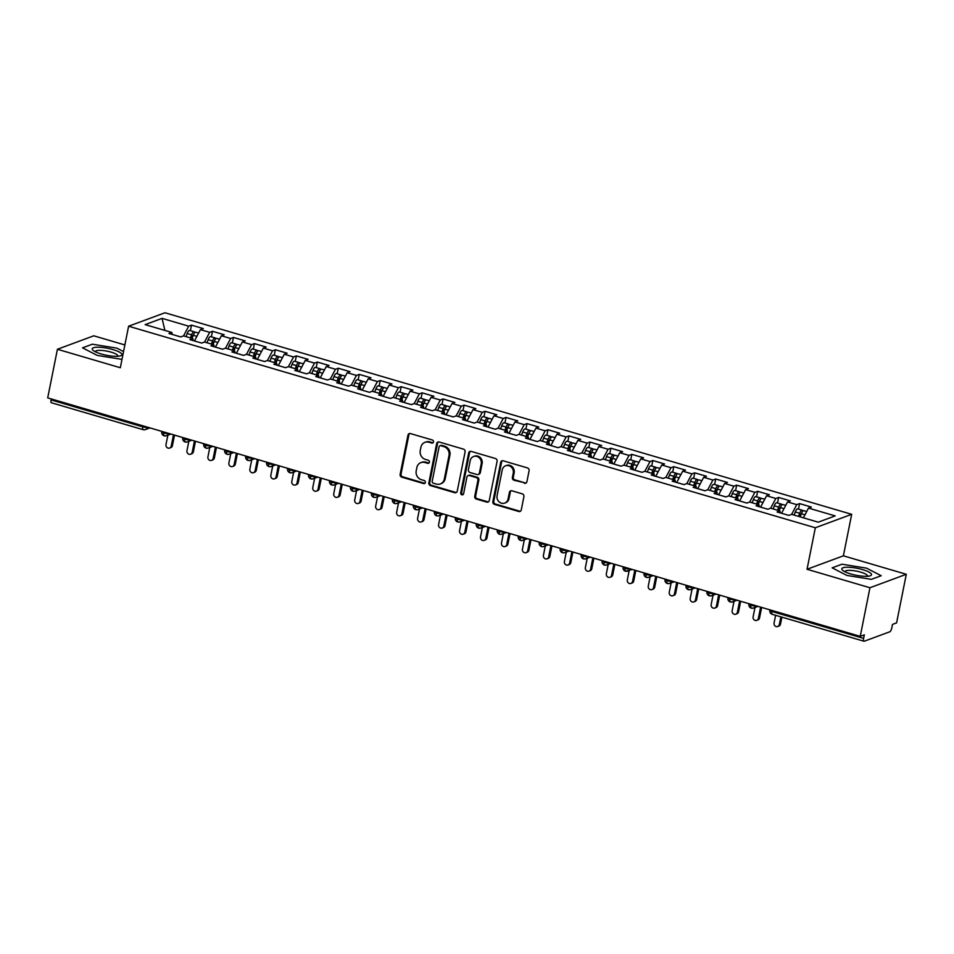 <?xml version="1.0" encoding="UTF-8"?>
<svg xmlns="http://www.w3.org/2000/svg" width="954" height="954" viewBox="0 0 954 954"><rect width="100%" height="100%" fill="white"/><g stroke="black" fill="none" stroke-linecap="round" stroke-linejoin="round"><path stroke-width="1.43" d="M433.474 441.952A1.598 1.455 -110.3 0 0 432.341 439.997L410.47 433.581A2.29 2.075 -110.3 0 0 407.978 435.155L400.131 474.376A2.29 2.075 -110.3 0 0 401.765 477.155L423.624 483.571A1.598 1.455 -110.3 0 0 425.377 482.474A1.598 1.455 -110.3 0 0 424.232 480.53L421.406 479.695A7.31 6.654 -110.3 0 1 416.218 470.787L416.862 467.52A7.31 6.654 -110.3 0 1 420.917 462.595A7.31 6.654 -110.3 0 1 424.852 462.487L427.678 463.31A1.598 1.455 -110.3 0 0 429.419 462.213A1.598 1.455 -110.3 0 0 428.286 460.257L425.46 459.434A7.31 6.654 -110.3 0 1 420.261 450.526L420.917 447.259A7.31 6.654 -110.3 0 1 424.959 442.334A7.31 6.654 -110.3 0 1 428.895 442.215L431.721 443.05A1.598 1.455 -110.3 0 0 433.474 441.952M524.402 483.284A2.29 2.075 -110.3 0 0 526.906 481.71L529.1 470.704A2.29 2.075 -110.3 0 0 527.479 467.925L503.187 460.794A2.29 2.075 -110.3 0 0 500.695 462.368L492.86 501.589A2.29 2.075 -110.3 0 0 494.482 504.368L518.773 511.499A2.29 2.075 -110.3 0 0 521.266 509.925L523.913 496.629A2.29 2.075 -110.3 0 0 522.291 493.85L511.904 490.797A2.29 2.075 -110.3 0 0 509.412 492.371L508.088 498.966A6.118 5.557 -110.3 0 1 498.978 501.744A6.118 5.557 -110.3 0 1 497.082 495.734L502.233 469.917A6.118 5.557 -110.3 0 1 511.356 467.138A6.118 5.557 -110.3 0 1 513.252 473.148L512.393 477.453A2.29 2.075 -110.3 0 0 514.015 480.232L525.32 482.951A2.29 2.075 -110.3 0 0 526.071 483.022M124.879 344.943L93.766 335.808L57.419 349.271L47.7 397.89L860.234 636.354L864.324 634.839L863.608 638.393A3.494 1.204 106.4 0 0 863.99 641.231A3.494 1.204 106.4 0 0 864.312 641.219L889.76 631.798A3.494 1.204 106.4 0 0 891.787 627.959L892.491 624.405L896.581 622.89L906.3 574.284L843.396 555.824L851.683 514.313L815.336 527.765L807.036 569.276L869.953 587.736L860.234 636.354M57.419 349.271L120.323 367.731L128.611 326.22L815.336 527.765M465.087 451.922A2.29 2.075 -110.3 0 0 463.465 449.131L439.174 442.012A2.29 2.075 -110.3 0 0 436.682 443.586L428.847 482.807A2.29 2.075 -110.3 0 0 430.469 485.586L454.76 492.717A2.29 2.075 -110.3 0 0 457.252 491.143L465.087 451.922M471.181 451.397L495.472 458.528A2.29 2.075 -110.3 0 1 497.094 461.307L489.259 500.528A2.29 2.075 -110.3 0 1 486.767 502.102L476.368 499.061A2.29 2.075 -110.3 0 1 474.746 496.271L477.93 480.363A2.29 2.075 -110.3 0 0 476.296 477.584L469.404 475.557A2.29 2.075 -110.3 0 0 466.911 477.131L463.608 493.695A1.598 1.455 -110.3 0 1 461.223 494.422A1.598 1.455 -110.3 0 1 460.722 492.848L468.688 452.971A2.29 2.075 -110.3 0 1 471.181 451.397M851.683 514.313L164.97 312.769L128.611 326.22M756.558 496.819L757.655 491.298L769.401 494.744L766.587 495.782L775.805 498.489L770.665 508.208L779.871 510.903L777.057 511.952L788.803 515.398L791.617 514.349L818.246 522.172L835.155 515.911L808.515 508.088L803.387 517.807M770.653 508.196L767.827 509.245L756.093 505.799L758.907 504.749L749.677 502.042L746.863 503.08L735.117 499.634L737.931 498.596L728.713 495.889L725.899 496.927L714.152 493.48L716.967 492.443L707.737 489.736L704.923 490.773L693.176 487.327L696.003 486.29L686.773 483.583L683.958 484.62L672.212 481.174L675.027 480.136L665.809 477.429L662.982 478.467L651.248 475.02L654.062 473.983L644.832 471.276L642.018 472.313L630.272 468.867L633.098 467.83L623.868 465.123L621.054 466.16L609.308 462.714L612.122 461.676L602.904 458.969L600.078 460.007L588.344 456.561L591.158 455.523L581.928 452.816L579.114 453.854L567.368 450.407L570.182 449.37L560.964 446.651L558.15 447.7L546.403 444.254L549.218 443.205L539.988 440.498L537.174 441.547L525.427 438.101L528.254 437.051L519.024 434.344L516.209 435.394L504.463 431.947L507.278 430.898L498.06 428.191L495.233 429.24L483.499 425.794L486.313 424.745L477.083 422.038L474.269 423.087L462.523 419.641L465.349 418.591L456.119 415.884L453.305 416.934L441.559 413.487L444.373 412.438L435.155 409.731L432.329 410.78L420.595 407.334L423.409 406.285L414.179 403.578L411.365 404.627L399.619 401.181L402.433 400.131L393.215 397.424L390.401 398.462L378.655 395.016L381.469 393.978L372.239 391.271L369.425 392.309L357.678 388.862L360.505 387.825L351.275 385.118L348.46 386.155L336.714 382.709L339.529 381.672L330.311 378.965L327.484 380.002L315.75 376.556L318.564 375.518L309.334 372.811L306.52 373.849L294.774 370.402L297.6 369.365L288.37 366.658L285.556 367.695L273.81 364.249L276.624 363.212L267.406 360.505L264.58 361.542L252.846 358.096L255.66 357.058L246.43 354.351L243.616 355.389L231.87 351.943L234.684 350.905L225.466 348.186L222.652 349.236L210.906 345.789L213.72 344.74L204.49 342.033L201.676 343.082L189.929 339.636L192.756 338.587L183.526 335.88L180.711 336.929L168.965 333.483L171.78 332.433L145.151 324.622L162.061 318.362L188.689 326.185L183.55 335.891M190.406 330.656L191.504 325.135L188.689 326.185M191.504 325.135L203.25 328.581L200.435 329.631L209.653 332.338L204.514 342.045M211.371 336.81L212.468 331.288L209.653 332.338M212.468 331.288L224.214 334.735L221.4 335.784L230.629 338.491L225.49 348.198M232.335 342.963L233.444 337.442L230.629 338.491M233.444 337.442L245.19 340.888L242.364 341.937L251.594 344.644L246.454 354.351M253.311 349.116L254.408 343.595L251.594 344.644M254.408 343.595L266.154 347.041L263.34 348.091L272.558 350.798L267.43 360.505M274.275 355.27L275.384 349.748L272.558 350.798M275.384 349.748L287.118 353.195L284.304 354.244L293.534 356.951L288.394 366.658M295.239 361.423L296.348 355.902L293.534 356.951M296.348 355.902L308.094 359.348L305.268 360.397L314.498 363.104L309.358 372.811M316.215 367.588L317.312 362.055L314.498 363.104M317.312 362.055L329.058 365.501L326.244 366.551L335.462 369.258L330.334 378.965M337.179 373.741L338.288 368.22L335.462 369.258M338.288 368.22L350.023 371.666L347.208 372.704L356.438 375.411L351.299 385.118M358.155 379.895L359.253 374.373L356.438 375.411M359.253 374.373L370.999 377.82L368.184 378.857L377.402 381.564L372.263 391.271M379.12 386.048L380.217 380.527L377.402 381.564M380.217 380.527L391.963 383.973L389.149 385.011L398.378 387.718L393.239 397.436M400.084 392.201L401.193 386.68L398.378 387.718M401.193 386.68L412.939 390.126L410.113 391.164L419.343 393.871L414.203 403.59M421.06 398.355L422.157 392.833L419.343 393.871M422.157 392.833L433.903 396.28L431.089 397.317L440.307 400.024L435.167 409.743M442.024 404.508L443.133 398.987L440.307 400.024M443.133 398.987L454.867 402.433L452.053 403.47L461.283 406.177L456.143 415.896M462.988 410.661L464.097 405.14L461.283 406.177M464.097 405.14L475.843 408.586L473.017 409.624L482.247 412.331L477.107 422.05M483.964 416.815L485.061 411.293L482.247 412.331M485.061 411.293L496.807 414.74L493.993 415.777L503.211 418.484L498.083 428.203M504.928 422.968L506.037 417.447L503.211 418.484M506.037 417.447L517.772 420.893L514.957 421.93L524.187 424.649L519.048 434.356M525.904 429.121L527.002 423.6L524.187 424.649M527.002 423.6L538.748 427.046L535.933 428.096L545.151 430.803L540.012 440.509M546.869 435.274L547.966 429.753L545.151 430.803M547.966 429.753L559.712 433.199L556.897 434.249L566.127 436.956L560.988 446.663M567.833 441.428L568.942 435.906L566.127 436.956M568.942 435.906L580.688 439.353L577.862 440.402L587.092 443.109L581.952 452.816M588.809 447.581L589.906 442.06L587.092 443.109M589.906 442.06L601.652 445.506L598.838 446.555L608.056 449.262L602.916 458.969M609.773 453.734L610.882 448.213L608.056 449.262M610.882 448.213L622.616 451.659L619.802 452.709L629.032 455.416L623.892 465.123M630.737 459.888L631.846 454.366L629.032 455.416M631.846 454.366L643.592 457.813L640.766 458.862L649.996 461.569L644.856 471.276M651.713 466.041L652.81 460.52L649.996 461.569M652.81 460.52L664.556 463.966L661.742 465.015L670.96 467.722L665.832 477.429M672.677 472.206L673.786 466.673L670.96 467.722M673.786 466.673L685.521 470.119L682.706 471.169L691.936 473.876L686.797 483.583M693.653 478.359L694.75 472.838L691.936 473.876M694.75 472.838L706.497 476.284L703.682 477.322L712.9 480.029L707.761 489.736M714.618 484.513L715.715 478.991L712.9 480.029M715.715 478.991L727.461 482.438L724.646 483.475L733.876 486.182L728.737 495.901M735.582 490.666L736.691 485.145L733.876 486.182M736.691 485.145L748.437 488.591L745.611 489.629L754.841 492.336L749.701 502.054M757.655 491.298L754.841 492.336M777.522 502.973L778.631 497.451L775.805 498.489M778.631 497.451L790.365 500.898L787.551 501.935L796.781 504.642L791.641 514.361M798.486 509.126L799.595 503.605L796.781 504.642M799.595 503.605L811.341 507.051L808.515 508.088M779.871 510.903L780.372 512.918M758.907 504.749L759.408 506.765M787.551 501.935L781.553 513.264M737.931 498.596L738.432 500.611M766.587 495.782L760.588 507.111M716.967 492.443L717.468 494.458M745.611 489.629L739.624 500.957M696.003 486.29L696.492 488.305M724.646 483.475L718.648 494.804M675.027 480.136L675.527 482.152M703.682 477.322L697.684 488.651M654.062 473.983L654.563 475.998M682.706 471.169L676.708 482.497M633.098 467.83L633.587 469.845M661.742 465.015L655.744 476.344M612.122 461.676L612.623 463.692M640.766 458.862L634.78 470.191M591.158 455.523L591.659 457.538M619.802 452.709L613.804 464.038M570.182 449.37L570.683 451.385M598.838 446.555L592.839 457.884M549.218 443.205L549.719 445.232M577.862 440.402L571.875 451.731M528.254 437.051L528.743 439.067M556.897 434.249L550.899 445.578M507.278 430.898L507.778 432.913M535.933 428.096L529.935 439.424M486.313 424.745L486.814 426.76M514.957 421.93L508.959 433.271M465.349 418.591L465.838 420.607M493.993 415.777L487.995 427.118M444.373 412.438L444.874 414.453M473.017 409.624L467.031 420.952M423.409 406.285L423.91 408.3M452.053 403.47L446.055 414.799M402.433 400.131L402.934 402.147M431.089 397.317L425.09 408.646M381.469 393.978L381.97 395.993M410.113 391.164L404.126 402.493M360.505 387.825L360.994 389.84M389.149 385.011L383.15 396.339M339.529 381.672L340.029 383.687M368.184 378.857L362.186 390.186M318.564 375.518L319.065 377.534M347.208 372.704L341.222 384.033M297.6 369.365L298.089 371.38M326.244 366.551L320.246 377.879M276.624 363.212L277.125 365.227M305.268 360.397L299.282 371.726M255.66 357.058L256.161 359.074M284.304 354.244L278.306 365.573M234.684 350.905L235.185 352.92M263.34 348.091L257.341 359.419M213.72 344.74L214.221 346.767M242.364 341.937L236.377 353.266M192.756 338.587L193.245 340.602M221.4 335.784L215.401 347.113M51.277 398.939L51.075 399.917L142.766 426.832L142.957 425.842M51.778 402.743A3.494 1.204 -73.6 0 1 51.456 402.767A3.494 1.204 -73.6 0 1 51.075 399.917M171.78 332.433L172.28 334.449M200.435 329.631L194.437 340.96M869.953 587.736L906.3 574.284M123.543 351.585L116.853 348.138L92.347 344.203L82.533 347.84L97.236 355.401L121.742 359.348L97.236 355.401L82.533 347.84L92.347 344.203L116.853 348.138L123.543 351.585M843.396 555.824L807.036 569.276M841.977 564.208L832.162 567.845L846.854 575.417L871.372 579.352L881.186 575.715L866.482 568.143L841.977 564.208L866.482 568.143L881.186 575.715L871.372 579.352L846.854 575.417L832.162 567.845L841.977 564.208M164.887 330.418L162.061 318.362M164.04 432.031L163.838 433.021A3.494 1.204 106.4 0 0 164.219 435.859A3.494 1.204 106.4 0 0 164.231 435.871A3.494 3.494 0 0 1 161.775 431.828A3.494 0.811 11.3 0 0 163.838 433.021A3.494 0.811 11.3 0 0 168.238 433.402L168.453 433.331M185.004 438.184L184.802 439.174A3.494 1.204 106.4 0 0 185.183 442.012A3.494 1.204 106.4 0 0 185.207 442.024A3.494 3.494 0 0 1 182.751 437.981A3.494 0.811 11.3 0 0 184.802 439.174A3.494 0.811 11.3 0 0 189.214 439.555L189.429 439.484M205.969 444.337L205.778 445.327A3.494 1.204 106.4 0 0 206.159 448.165A3.494 1.204 106.4 0 0 206.171 448.177L208.246 448.07A3.494 3.172 -110.3 0 0 210.178 445.709L210.393 445.637M226.945 450.491L226.742 451.481A3.494 1.204 106.4 0 0 227.124 454.319A3.494 1.204 106.4 0 0 227.135 454.331A3.494 3.494 0 0 1 224.679 450.288A3.494 0.811 11.3 0 0 226.742 451.481A3.494 0.811 11.3 0 0 231.142 451.862L231.357 451.791M247.909 456.644L247.718 457.634A3.494 1.204 106.4 0 0 248.088 460.472A3.494 1.204 106.4 0 0 248.112 460.484A3.494 3.494 0 0 1 245.655 456.441A3.494 0.811 11.3 0 0 247.718 457.634A3.494 0.811 11.3 0 0 252.118 458.015L252.333 457.944M268.885 462.797L268.682 463.787A3.494 1.204 106.4 0 0 269.064 466.637A3.494 1.204 106.4 0 0 269.076 466.637A3.494 3.494 0 0 1 266.619 462.595A3.494 0.811 11.3 0 0 268.682 463.787A3.494 0.811 11.3 0 0 273.082 464.169L273.297 464.097M289.849 468.951L289.646 469.94A3.494 1.204 106.4 0 0 290.028 472.79A3.494 1.204 106.4 0 0 290.04 472.79A3.494 3.494 0 0 1 287.583 468.748A3.494 0.811 11.3 0 0 289.646 469.94A3.494 0.811 11.3 0 0 294.059 470.322L294.273 470.25M310.813 475.104L310.622 476.094A3.494 1.204 106.4 0 0 311.004 478.944A3.494 1.204 106.4 0 0 311.016 478.944A3.494 3.494 0 0 1 308.559 474.901A3.494 0.811 11.3 0 0 310.622 476.094A3.494 0.811 11.3 0 0 315.023 476.487L315.237 476.404M331.789 481.257L331.587 482.247A3.494 1.204 106.4 0 0 331.968 485.097A3.494 1.204 106.4 0 0 331.98 485.097A3.494 3.494 0 0 1 329.524 481.054A3.494 0.811 11.3 0 0 331.587 482.247A3.494 0.811 11.3 0 0 335.987 482.641L336.202 482.557M352.753 487.411L352.551 488.4A3.494 1.204 106.4 0 0 352.932 491.25A3.494 1.204 106.4 0 0 352.956 491.25L355.031 491.143A3.494 3.172 -110.3 0 0 356.963 488.794L357.178 488.71M373.718 493.564L373.527 494.554A3.494 1.204 106.4 0 0 373.908 497.404A3.494 1.204 106.4 0 0 373.92 497.404A3.494 3.494 0 0 1 371.464 493.361A3.494 0.811 11.3 0 0 373.527 494.554A3.494 0.811 11.3 0 0 377.927 494.947L378.142 494.864M394.694 499.717L394.491 500.707A3.494 1.204 106.4 0 0 394.873 503.557A3.494 1.204 106.4 0 0 394.884 503.557A3.494 3.494 0 0 1 392.428 499.526A3.494 0.811 11.3 0 0 394.491 500.707A3.494 0.811 11.3 0 0 398.891 501.1L399.106 501.017M415.658 505.87L415.467 506.86A3.494 1.204 106.4 0 0 415.837 509.71A3.494 1.204 106.4 0 0 415.861 509.71L417.935 509.603A3.494 3.172 -110.3 0 0 419.867 507.254L420.082 507.17M436.634 512.036L436.431 513.013A3.494 1.204 106.4 0 0 436.813 515.864A3.494 1.204 106.4 0 0 436.825 515.864A3.494 3.494 0 0 1 434.368 511.833A3.494 0.811 11.3 0 0 436.431 513.013A3.494 0.811 11.3 0 0 440.831 513.407L441.046 513.324M457.598 518.189L457.395 519.167A3.494 1.204 106.4 0 0 457.777 522.017A3.494 1.204 106.4 0 0 457.789 522.017A3.494 3.494 0 0 1 455.332 517.986A3.494 0.811 11.3 0 0 457.395 519.167A3.494 0.811 11.3 0 0 461.808 519.56L462.022 519.477M478.562 524.342L478.371 525.32A3.494 1.204 106.4 0 0 478.753 528.17A3.494 1.204 106.4 0 0 478.765 528.17L480.84 528.063A3.494 3.172 -110.3 0 0 482.772 525.714L482.986 525.63M499.538 530.496L499.336 531.485A3.494 1.204 106.4 0 0 499.717 534.323A3.494 1.204 106.4 0 0 499.729 534.335L501.804 534.216A3.494 3.172 -110.3 0 0 503.736 531.867L503.95 531.795M520.502 536.649L520.3 537.639A3.494 1.204 106.4 0 0 520.681 540.477A3.494 1.204 106.4 0 0 520.693 540.489A3.494 3.494 0 0 1 518.249 536.446A3.494 0.811 11.3 0 0 520.3 537.639A3.494 0.811 11.3 0 0 524.712 538.02L524.927 537.949M541.467 542.802L541.276 543.792A3.494 1.204 106.4 0 0 541.657 546.63A3.494 1.204 106.4 0 0 541.669 546.642L543.744 546.535A3.494 3.172 -110.3 0 0 545.676 544.174L545.891 544.102M562.443 548.955L562.24 549.945A3.494 1.204 106.4 0 0 562.621 552.783A3.494 1.204 106.4 0 0 562.633 552.795A3.494 3.494 0 0 1 560.177 548.753A3.494 0.811 11.3 0 0 562.24 549.945A3.494 0.811 11.3 0 0 566.64 550.327L566.855 550.255M583.407 555.109L583.216 556.099A3.494 1.204 106.4 0 0 583.586 558.937A3.494 1.204 106.4 0 0 583.609 558.949A3.494 3.494 0 0 1 581.153 554.906A3.494 0.811 11.3 0 0 583.216 556.099A3.494 0.811 11.3 0 0 587.616 556.48L587.831 556.409M604.371 561.262L604.18 562.252A3.494 1.204 106.4 0 0 604.562 565.102A3.494 1.204 106.4 0 0 604.574 565.102L606.649 564.995A3.494 3.172 -110.3 0 0 608.58 562.645L608.795 562.562M625.347 567.415L625.144 568.405A3.494 1.204 106.4 0 0 625.526 571.255A3.494 1.204 106.4 0 0 625.538 571.255A3.494 3.494 0 0 1 623.081 567.213A3.494 0.811 11.3 0 0 625.144 568.405A3.494 0.811 11.3 0 0 629.557 568.787L629.771 568.715M646.311 573.569L646.12 574.558A3.494 1.204 106.4 0 0 646.502 577.408A3.494 1.204 106.4 0 0 646.514 577.408A3.494 3.494 0 0 1 644.057 573.366A3.494 0.811 11.3 0 0 646.12 574.558A3.494 0.811 11.3 0 0 650.521 574.952L650.735 574.868M667.287 579.722L667.084 580.712A3.494 1.204 106.4 0 0 667.466 583.562A3.494 1.204 106.4 0 0 667.478 583.562L669.553 583.454A3.494 3.172 -110.3 0 0 671.485 581.105L671.699 581.022M688.251 585.875L688.049 586.865A3.494 1.204 106.4 0 0 688.43 589.715A3.494 1.204 106.4 0 0 688.442 589.715A3.494 3.494 0 0 1 685.998 585.673A3.494 0.811 11.3 0 0 688.049 586.865A3.494 0.811 11.3 0 0 692.461 587.259L692.676 587.175M709.216 592.029L709.025 593.018A3.494 1.204 106.4 0 0 709.406 595.868A3.494 1.204 106.4 0 0 709.418 595.868A3.494 3.494 0 0 1 706.962 591.826A3.494 0.811 11.3 0 0 709.025 593.018A3.494 0.811 11.3 0 0 713.425 593.412L713.64 593.328M730.192 598.182L729.989 599.172A3.494 1.204 106.4 0 0 730.37 602.022A3.494 1.204 106.4 0 0 730.382 602.022L732.457 601.914A3.494 3.172 -110.3 0 0 734.389 599.565L734.604 599.482M751.156 604.335L750.965 605.325A3.494 1.204 106.4 0 0 751.335 608.175A3.494 1.204 106.4 0 0 751.358 608.175A3.494 3.494 0 0 1 748.902 604.144A3.494 0.811 11.3 0 0 750.965 605.325A3.494 0.811 11.3 0 0 755.365 605.718L755.58 605.635M433.009 442.775A1.598 1.455 -110.3 0 1 432.639 442.716L429.801 441.881A7.31 6.654 -110.3 0 0 425.878 442L424.959 442.334M420.917 462.595L421.823 462.261A7.31 6.654 -110.3 0 1 425.758 462.141L428.584 462.976A1.598 1.455 -110.3 0 0 428.954 463.036M409.719 433.51A2.29 2.075 -110.3 0 0 408.884 434.821L401.05 474.043A2.29 2.075 -110.3 0 0 402.671 476.821L424.542 483.237A1.598 1.455 -110.3 0 0 424.912 483.296M438.423 441.929A2.29 2.075 -110.3 0 0 437.6 443.24L429.753 482.462A2.29 2.075 -110.3 0 0 431.375 485.252L455.666 492.371A2.29 2.075 -110.3 0 0 456.417 492.455M440.831 445.721A1.598 1.455 -110.3 0 0 439.09 446.83L432.21 481.245A1.598 1.455 -110.3 0 0 433.343 483.201L436.324 484.072A7.31 6.654 -110.3 0 0 440.259 483.964A7.31 6.654 -110.3 0 0 444.314 479.039L449.012 455.499A7.31 6.654 -110.3 0 0 443.813 446.603L440.831 445.721L441.738 445.387A1.598 1.455 -110.3 0 0 440.879 445.411L439.973 445.745M440.259 483.964L441.165 483.618A7.31 6.654 -110.3 0 0 445.22 478.693L444.314 479.039M441.738 445.387L444.731 446.257A7.31 6.654 -110.3 0 1 449.918 455.165L445.22 478.693M468.175 475.593L469.082 475.259A2.29 2.075 -110.3 0 1 470.31 475.223L477.215 477.25A2.29 2.075 -110.3 0 1 478.836 480.029L475.652 495.937A2.29 2.075 -110.3 0 0 477.274 498.715L487.673 501.768A2.29 2.075 -110.3 0 0 488.424 501.84M470.429 451.325A2.29 2.075 -110.3 0 0 469.595 452.637L461.629 492.514A1.598 1.455 -110.3 0 0 463.143 494.518M481.221 463.859A6.118 5.557 -110.3 0 0 473.589 456.513A6.118 5.557 -110.3 0 0 470.215 460.627L468.39 469.726A2.29 2.075 -110.3 0 0 470.012 472.504L476.917 474.532A2.29 2.075 -110.3 0 0 479.409 472.957L481.221 463.859L482.128 463.525A6.118 5.557 -110.3 0 0 474.508 456.179L473.589 456.513M478.145 474.496L479.051 474.162A2.29 2.075 -110.3 0 0 480.315 472.624L479.409 472.957M482.128 463.525L480.315 472.624M505.62 465.802L506.526 465.457A6.118 5.557 -110.3 0 1 514.158 472.814L513.3 477.107A2.29 2.075 -110.3 0 0 514.921 479.898L525.32 482.951M504.702 503.08L505.62 502.746A6.118 5.557 -110.3 0 0 508.995 498.632L508.088 498.966M511.153 490.726A2.29 2.075 -110.3 0 0 510.318 492.037L508.995 498.632M502.436 460.722A2.29 2.075 -110.3 0 0 501.601 462.034L493.767 501.255A2.29 2.075 -110.3 0 0 495.388 504.034L519.68 511.165A2.29 2.075 -110.3 0 0 520.431 511.237M191.444 338.205L193.447 334.854M190.418 337.907L191.587 334.806A4.651 1.61 -73.6 0 1 193.698 331.777A4.651 1.61 -73.6 0 1 194.115 331.753L189.715 330.454A4.651 1.61 106.4 0 0 189.286 330.489A4.651 1.61 106.4 0 0 187.187 333.506L186.006 336.607M194.115 331.753A4.651 1.61 -73.6 0 1 194.747 332.719M192.088 338.396L193.268 335.295A4.651 1.61 -73.6 0 1 195.367 332.266A4.651 1.61 -73.6 0 1 195.797 332.242L198.611 333.065M171.231 446.09L172.412 445.661A2.91 2.647 69.7 0 1 170.802 447.617L169.621 448.058A2.91 2.647 -110.3 0 0 171.231 446.09L173.485 434.797M167.868 435.179L165.996 444.552A2.91 2.647 -110.3 0 0 169.621 448.058M172.412 445.661L174.522 435.107M212.408 344.358L214.411 341.007M211.383 344.06L212.563 340.96A4.651 1.61 -73.6 0 1 214.662 337.931A4.651 1.61 -73.6 0 1 215.091 337.907L210.679 336.607A4.651 1.61 106.4 0 0 210.262 336.643A4.651 1.61 106.4 0 0 208.151 339.66L206.982 342.772M215.091 337.907A4.651 1.61 -73.6 0 1 215.711 338.873M213.064 344.549L214.233 341.449A4.651 1.61 -73.6 0 1 216.343 338.42A4.651 1.61 -73.6 0 1 216.761 338.396L219.575 339.219M192.207 452.244L193.388 451.814A2.91 2.647 69.7 0 1 191.778 453.77L190.597 454.211A2.91 2.647 -110.3 0 0 192.207 452.244L194.461 440.951M188.832 441.332L186.96 450.705A2.91 2.647 -110.3 0 0 190.597 454.211M193.388 451.814L195.487 441.261M233.372 350.512L235.388 347.161M232.347 350.213L233.527 347.113A4.651 1.61 -73.6 0 1 235.626 344.084A4.651 1.61 -73.6 0 1 236.055 344.06L231.655 342.76A4.651 1.61 106.4 0 0 231.226 342.796A4.651 1.61 106.4 0 0 229.127 345.813L227.946 348.925M236.055 344.06A4.651 1.61 -73.6 0 1 236.687 345.026M234.028 350.702L235.209 347.602A4.651 1.61 -73.6 0 1 237.307 344.573A4.651 1.61 -73.6 0 1 237.737 344.549L240.551 345.372M213.171 458.397L214.352 457.968A2.91 2.647 69.7 0 1 212.742 459.923L211.561 460.365A2.91 2.647 -110.3 0 0 213.171 458.397L215.425 447.116M209.797 447.486L207.924 456.859A2.91 2.647 -110.3 0 0 211.561 460.365M214.352 457.968L216.463 447.414M254.348 356.665L256.352 353.314M253.323 356.367L254.491 353.266A4.651 1.61 -73.6 0 1 256.602 350.237A4.651 1.61 -73.6 0 1 257.02 350.213L252.619 348.914A4.651 1.61 106.4 0 0 252.202 348.949A4.651 1.61 106.4 0 0 250.091 351.966L248.911 355.079M257.02 350.213A4.651 1.61 -73.6 0 1 257.652 351.179M254.992 356.856L256.173 353.755A4.651 1.61 -73.6 0 1 258.272 350.726A4.651 1.61 -73.6 0 1 258.701 350.702L261.515 351.525M234.135 464.55L235.316 464.121A2.91 2.647 69.7 0 1 233.706 466.077L232.526 466.518A2.91 2.647 -110.3 0 0 234.135 464.55L236.401 453.269M230.773 453.639L228.9 463.012A2.91 2.647 -110.3 0 0 232.526 466.518M235.316 464.121L237.427 453.567M275.312 362.818L277.316 359.467M274.287 362.52L275.467 359.419A4.651 1.61 -73.6 0 1 277.566 356.391A4.651 1.61 -73.6 0 1 277.996 356.367L273.583 355.067A4.651 1.61 106.4 0 0 273.166 355.103A4.651 1.61 106.4 0 0 271.067 358.12L269.887 361.232M277.996 356.367A4.651 1.61 -73.6 0 1 278.616 357.333M275.968 363.009L277.137 359.908A4.651 1.61 -73.6 0 1 279.248 356.879A4.651 1.61 -73.6 0 1 279.665 356.856L282.479 357.678M255.112 470.704L256.292 470.274A2.91 2.647 69.7 0 1 254.682 472.23L253.502 472.671A2.91 2.647 -110.3 0 0 255.112 470.704L257.365 459.423M251.737 459.792L249.865 469.165A2.91 2.647 -110.3 0 0 253.502 472.671M256.292 470.274L258.403 459.721M112.954 349.581A15.133 3.53 11.3 0 0 96.676 347.244A15.133 3.53 11.3 0 0 93.265 350.512A15.133 3.53 11.3 0 0 101.136 353.958A15.133 3.53 11.3 0 0 120.252 355.914A15.133 3.53 11.3 0 0 112.954 349.581M117.771 356.283A11.46 2.671 11.3 0 0 117.879 356.045A11.46 2.671 11.3 0 0 111.117 352.145A11.46 2.671 11.3 0 0 95.4 351.549A11.46 2.671 11.3 0 0 95.412 351.811M862.583 569.598A15.133 3.53 11.3 0 0 846.305 567.248A15.133 3.53 11.3 0 0 842.883 570.516A15.133 3.53 11.3 0 0 850.765 573.962A15.133 3.53 11.3 0 0 869.881 575.918A15.133 3.53 11.3 0 0 862.583 569.598M867.401 576.288A11.46 2.671 11.3 0 0 867.496 576.049A11.46 2.671 11.3 0 0 860.735 572.15A11.46 2.671 11.3 0 0 845.029 571.553A11.46 2.671 11.3 0 0 845.029 571.816M296.277 368.971L298.292 365.62M295.251 368.673L296.432 365.573A4.651 1.61 -73.6 0 1 298.542 362.544A4.651 1.61 -73.6 0 1 298.96 362.52L294.559 361.232A4.651 1.61 106.4 0 0 294.13 361.256A4.651 1.61 106.4 0 0 292.031 364.273L290.851 367.385M298.96 362.52A4.651 1.61 -73.6 0 1 299.592 363.486M296.932 369.162L298.113 366.062A4.651 1.61 -73.6 0 1 300.212 363.045A4.651 1.61 -73.6 0 1 300.641 363.009L303.455 363.832M276.076 476.869L277.256 476.428A2.91 2.647 69.7 0 1 275.646 478.383L274.466 478.825A2.91 2.647 -110.3 0 0 276.076 476.869L278.329 465.576M272.713 465.946L270.841 475.33A2.91 2.647 -110.3 0 0 274.466 478.825M277.256 476.428L279.367 465.874M317.253 375.125L319.256 371.774M316.227 374.827L317.408 371.726A4.651 1.61 -73.6 0 1 319.507 368.697A4.651 1.61 -73.6 0 1 319.936 368.673L315.524 367.385A4.651 1.61 106.4 0 0 315.106 367.409A4.651 1.61 106.4 0 0 312.995 370.438L311.827 373.539M319.936 368.673A4.651 1.61 -73.6 0 1 320.556 369.639M317.897 375.327L319.077 372.215A4.651 1.61 -73.6 0 1 321.188 369.198A4.651 1.61 -73.6 0 1 321.605 369.162L324.42 369.997M297.04 483.022L298.232 482.581A2.91 2.647 69.7 0 1 296.611 484.537L295.43 484.978A2.91 2.647 -110.3 0 0 297.04 483.022L299.306 471.729M293.677 472.099L291.805 481.484A2.91 2.647 -110.3 0 0 295.43 484.978M298.232 482.581L300.331 472.027M338.217 381.29L340.22 377.927M337.191 380.98L338.372 377.879A4.651 1.61 -73.6 0 1 340.471 374.85A4.651 1.61 -73.6 0 1 340.9 374.827L336.5 373.539A4.651 1.61 106.4 0 0 336.07 373.563A4.651 1.61 106.4 0 0 333.972 376.591L332.791 379.692M340.9 374.827A4.651 1.61 -73.6 0 1 341.52 375.793M338.873 381.481L340.053 378.368A4.651 1.61 -73.6 0 1 342.152 375.351A4.651 1.61 -73.6 0 1 342.581 375.316L345.384 376.15M318.016 489.175L319.196 488.734A2.91 2.647 69.7 0 1 317.587 490.69L316.406 491.131A2.91 2.647 -110.3 0 0 318.016 489.175L320.27 477.882M314.641 478.264L312.769 487.637A2.91 2.647 -110.3 0 0 316.406 491.131M319.196 488.734L321.307 478.181M359.193 387.443L361.196 384.08M358.167 387.133L359.336 384.033A4.651 1.61 -73.6 0 1 361.447 381.004A4.651 1.61 -73.6 0 1 361.864 380.98L357.464 379.692A4.651 1.61 106.4 0 0 357.034 379.716A4.651 1.61 106.4 0 0 354.936 382.745L353.755 385.845M361.864 380.98A4.651 1.61 -73.6 0 1 362.496 381.946M359.837 387.634L361.017 384.522A4.651 1.61 -73.6 0 1 363.116 381.505A4.651 1.61 -73.6 0 1 363.546 381.469L366.36 382.304M338.98 495.329L340.161 494.887A2.91 2.647 69.7 0 1 338.551 496.843L337.37 497.284A2.91 2.647 -110.3 0 0 338.98 495.329L341.234 484.036M335.617 484.417L333.745 493.79A2.91 2.647 -110.3 0 0 337.37 497.284M340.161 494.887L342.271 484.334M380.157 393.597L382.16 390.234M379.132 393.286L380.312 390.186A4.651 1.61 -73.6 0 1 382.411 387.169A4.651 1.61 -73.6 0 1 382.84 387.133L378.428 385.845A4.651 1.61 106.4 0 0 378.011 385.869A4.651 1.61 106.4 0 0 375.9 388.898L374.731 391.999M382.84 387.133A4.651 1.61 -73.6 0 1 383.46 388.099M380.813 393.787L381.982 390.675A4.651 1.61 -73.6 0 1 384.092 387.658A4.651 1.61 -73.6 0 1 384.51 387.622L387.324 388.457M359.956 501.482L361.137 501.041A2.91 2.647 69.7 0 1 359.527 502.996L358.346 503.438A2.91 2.647 -110.3 0 0 359.956 501.482L362.21 490.189M356.581 490.571L354.709 499.944A2.91 2.647 -110.3 0 0 358.346 503.438M361.137 501.041L363.236 490.487M401.121 399.75L403.137 396.387M400.096 399.44L401.276 396.339A4.651 1.61 -73.6 0 1 403.375 393.322A4.651 1.61 -73.6 0 1 403.804 393.286L399.404 391.999A4.651 1.61 106.4 0 0 398.975 392.022A4.651 1.61 106.4 0 0 396.876 395.051L395.695 398.152M403.804 393.286A4.651 1.61 -73.6 0 1 404.436 394.252M401.777 399.941L402.958 396.828A4.651 1.61 -73.6 0 1 405.056 393.811A4.651 1.61 -73.6 0 1 405.486 393.787L408.3 394.61M380.92 507.635L382.101 507.194A2.91 2.647 69.7 0 1 380.491 509.162L379.31 509.591A2.91 2.647 -110.3 0 0 380.92 507.635L383.174 496.342M377.546 496.724L375.673 506.097A2.91 2.647 -110.3 0 0 379.31 509.591M382.101 507.194L384.212 496.64M422.097 405.903L424.101 402.54M421.072 405.605L422.24 402.493A4.651 1.61 -73.6 0 1 424.351 399.476A4.651 1.61 -73.6 0 1 424.768 399.44L420.368 398.152A4.651 1.61 106.4 0 0 419.951 398.176A4.651 1.61 106.4 0 0 417.84 401.205L416.659 404.305M424.768 399.44A4.651 1.61 -73.6 0 1 425.401 400.406M422.741 406.094L423.922 402.982A4.651 1.61 -73.6 0 1 426.021 399.964A4.651 1.61 -73.6 0 1 426.45 399.941L429.264 400.763M401.884 513.789L403.065 513.347A2.91 2.647 69.7 0 1 401.455 515.315L400.275 515.744A2.91 2.647 -110.3 0 0 401.884 513.789L404.15 502.496M398.522 502.877L396.649 512.25A2.91 2.647 -110.3 0 0 400.275 515.744M403.065 513.347L405.176 502.806M443.061 412.056L445.065 408.694M442.036 411.758L443.216 408.646A4.651 1.61 -73.6 0 1 445.315 405.629A4.651 1.61 -73.6 0 1 445.745 405.593L441.332 404.305A4.651 1.61 106.4 0 0 440.915 404.329A4.651 1.61 106.4 0 0 438.816 407.358L437.636 410.458M445.745 405.593A4.651 1.61 -73.6 0 1 446.365 406.559M443.717 412.247L444.886 409.147A4.651 1.61 -73.6 0 1 446.997 406.118A4.651 1.61 -73.6 0 1 447.414 406.094L450.228 406.917M422.861 519.942L424.041 519.501A2.91 2.647 69.7 0 1 422.431 521.468L421.251 521.898A2.91 2.647 -110.3 0 0 422.861 519.942L425.114 508.649M419.486 509.031L417.613 518.404A2.91 2.647 -110.3 0 0 421.251 521.898M424.041 519.501L426.152 508.959M464.026 418.21L466.041 414.859M463 417.912L464.181 414.799A4.651 1.61 -73.6 0 1 466.291 411.782A4.651 1.61 -73.6 0 1 466.709 411.746L462.308 410.458A4.651 1.61 106.4 0 0 461.879 410.482A4.651 1.61 106.4 0 0 459.78 413.511L458.6 416.612M466.709 411.746A4.651 1.61 -73.6 0 1 467.341 412.724M464.681 418.401L465.862 415.3A4.651 1.61 -73.6 0 1 467.961 412.271A4.651 1.61 -73.6 0 1 468.39 412.247L471.204 413.07M443.825 526.095L445.005 525.654A2.91 2.647 69.7 0 1 443.395 527.622L442.215 528.051A2.91 2.647 -110.3 0 0 443.825 526.095L446.078 514.802M440.462 515.184L438.59 524.557A2.91 2.647 -110.3 0 0 442.215 528.051M445.005 525.654L447.116 515.112M485.002 424.363L487.005 421.012M483.976 424.065L485.157 420.952A4.651 1.61 -73.6 0 1 487.255 417.935A4.651 1.61 -73.6 0 1 487.673 417.9L483.273 416.612A4.651 1.61 106.4 0 0 482.855 416.636A4.651 1.61 106.4 0 0 480.744 419.665L479.576 422.765M487.673 417.9A4.651 1.61 -73.6 0 1 488.305 418.878M485.646 424.554L486.826 421.453A4.651 1.61 -73.6 0 1 488.937 418.424A4.651 1.61 -73.6 0 1 489.354 418.401L492.169 419.223M464.789 532.249L465.981 531.807A2.91 2.647 69.7 0 1 464.359 533.775L463.179 534.204A2.91 2.647 -110.3 0 0 464.789 532.249L467.055 520.956M461.426 521.337L459.554 530.71A2.91 2.647 -110.3 0 0 463.179 534.204M465.981 531.807L468.08 521.266M505.966 430.516L507.969 427.165M504.94 430.218L506.121 427.106A4.651 1.61 -73.6 0 1 508.22 424.089A4.651 1.61 -73.6 0 1 508.649 424.065L504.249 422.765A4.651 1.61 106.4 0 0 503.819 422.801A4.651 1.61 106.4 0 0 501.721 425.818L500.54 428.918M508.649 424.065A4.651 1.61 -73.6 0 1 509.269 425.031M506.622 430.707L507.802 427.607A4.651 1.61 -73.6 0 1 509.901 424.578A4.651 1.61 -73.6 0 1 510.33 424.554L513.133 425.377M485.765 538.402L486.945 537.961A2.91 2.647 69.7 0 1 485.336 539.928L484.155 540.369A2.91 2.647 -110.3 0 0 485.765 538.402L488.019 527.109M482.39 527.49L480.518 536.863A2.91 2.647 -110.3 0 0 484.155 540.369M486.945 537.961L489.056 527.419M526.942 436.67L528.945 433.319M525.916 436.372L527.085 433.271A4.651 1.61 -73.6 0 1 529.196 430.242A4.651 1.61 -73.6 0 1 529.613 430.218L525.213 428.918A4.651 1.61 106.4 0 0 524.783 428.954A4.651 1.61 106.4 0 0 522.685 431.971L521.504 435.072M529.613 430.218A4.651 1.61 -73.6 0 1 530.245 431.184M527.586 436.86L528.766 433.76A4.651 1.61 -73.6 0 1 530.865 430.731A4.651 1.61 -73.6 0 1 531.295 430.707L534.109 431.53M506.729 544.555L507.91 544.126A2.91 2.647 69.7 0 1 506.3 546.082L505.119 546.523A2.91 2.647 -110.3 0 0 506.729 544.555L508.983 533.262M503.366 533.644L501.494 543.017A2.91 2.647 -110.3 0 0 505.119 546.523M507.91 544.126L510.02 533.572M547.906 442.823L549.909 439.472M546.88 442.525L548.061 439.424A4.651 1.61 -73.6 0 1 550.16 436.395A4.651 1.61 -73.6 0 1 550.589 436.372L546.177 435.072A4.651 1.61 106.4 0 0 545.76 435.107A4.651 1.61 106.4 0 0 543.649 438.124L542.48 441.237M550.589 436.372A4.651 1.61 -73.6 0 1 551.209 437.337M548.562 443.014L549.731 439.913A4.651 1.61 -73.6 0 1 551.841 436.884A4.651 1.61 -73.6 0 1 552.259 436.86L555.073 437.683M527.705 550.708L528.886 550.279A2.91 2.647 69.7 0 1 527.276 552.235L526.095 552.676A2.91 2.647 -110.3 0 0 527.705 550.708L529.959 539.415M524.33 539.797L522.458 549.17A2.91 2.647 -110.3 0 0 526.095 552.676M528.886 550.279L530.984 539.726M568.87 448.976L570.886 445.625M567.845 448.678L569.025 445.578A4.651 1.61 -73.6 0 1 571.124 442.549A4.651 1.61 -73.6 0 1 571.553 442.525L567.153 441.225A4.651 1.61 106.4 0 0 566.724 441.261A4.651 1.61 106.4 0 0 564.625 444.278L563.444 447.39M571.553 442.525A4.651 1.61 -73.6 0 1 572.185 443.491M569.526 449.167L570.707 446.067A4.651 1.61 -73.6 0 1 572.805 443.038A4.651 1.61 -73.6 0 1 573.235 443.014L576.049 443.837M548.669 556.862L549.85 556.432A2.91 2.647 69.7 0 1 548.24 558.388L547.059 558.829A2.91 2.647 -110.3 0 0 548.669 556.862L550.923 545.581M545.294 545.95L543.422 555.323A2.91 2.647 -110.3 0 0 547.059 558.829M549.85 556.432L551.961 545.879M589.846 455.13L591.85 451.779M588.821 454.831L589.989 451.731A4.651 1.61 -73.6 0 1 592.1 448.702A4.651 1.61 -73.6 0 1 592.517 448.678L588.117 447.378A4.651 1.61 106.4 0 0 587.7 447.414A4.651 1.61 106.4 0 0 585.589 450.431L584.408 453.544M592.517 448.678A4.651 1.61 -73.6 0 1 593.149 449.644M590.49 455.32L591.671 452.22A4.651 1.61 -73.6 0 1 593.77 449.191A4.651 1.61 -73.6 0 1 594.199 449.167L597.013 449.99M569.633 563.015L570.814 562.586A2.91 2.647 69.7 0 1 569.204 564.541L568.024 564.983A2.91 2.647 -110.3 0 0 569.633 563.015L571.899 551.734M566.271 552.104L564.398 561.477A2.91 2.647 -110.3 0 0 568.024 564.983M570.814 562.586L572.925 552.032M610.81 461.283L612.814 457.932M609.785 460.985L610.965 457.884A4.651 1.61 -73.6 0 1 613.064 454.855A4.651 1.61 -73.6 0 1 613.494 454.831L609.081 453.532A4.651 1.61 106.4 0 0 608.664 453.567A4.651 1.61 106.4 0 0 606.553 456.584L605.385 459.697M613.494 454.831A4.651 1.61 -73.6 0 1 614.114 455.797M611.466 461.474L612.635 458.373A4.651 1.61 -73.6 0 1 614.746 455.344A4.651 1.61 -73.6 0 1 615.163 455.32L617.977 456.143M590.609 569.168L591.79 568.739A2.91 2.647 69.7 0 1 590.18 570.695L589 571.136A2.91 2.647 -110.3 0 0 590.609 569.168L592.863 557.887M587.235 558.257L585.362 567.63A2.91 2.647 -110.3 0 0 589 571.136M591.79 568.739L593.901 558.185M631.775 467.436L633.79 464.085M630.749 467.138L631.93 464.038A4.651 1.61 -73.6 0 1 634.04 461.009A4.651 1.61 -73.6 0 1 634.458 460.985L630.057 459.697A4.651 1.61 106.4 0 0 629.628 459.721A4.651 1.61 106.4 0 0 627.529 462.738L626.349 465.85M634.458 460.985A4.651 1.61 -73.6 0 1 635.09 461.951M632.43 467.627L633.611 464.526A4.651 1.61 -73.6 0 1 635.71 461.509A4.651 1.61 -73.6 0 1 636.139 461.474L638.953 462.296M611.574 575.334L612.754 574.892A2.91 2.647 69.7 0 1 611.144 576.848L609.964 577.289A2.91 2.647 -110.3 0 0 611.574 575.334L613.827 564.041M608.211 564.41L606.339 573.795A2.91 2.647 -110.3 0 0 609.964 577.289M612.754 574.892L614.865 564.339M652.751 473.589L654.754 470.239M651.725 473.291L652.906 470.191A4.651 1.61 -73.6 0 1 655.004 467.162A4.651 1.61 -73.6 0 1 655.422 467.138L651.022 465.85A4.651 1.61 106.4 0 0 650.604 465.874A4.651 1.61 106.4 0 0 648.493 468.891L647.325 472.003M655.422 467.138A4.651 1.61 -73.6 0 1 656.054 468.104M653.395 473.78L654.575 470.68A4.651 1.61 -73.6 0 1 656.686 467.663A4.651 1.61 -73.6 0 1 657.103 467.627L659.918 468.45M632.538 581.487L633.73 581.046A2.91 2.647 69.7 0 1 632.108 583.001L630.928 583.443A2.91 2.647 -110.3 0 0 632.538 581.487L634.804 570.194M629.175 570.564L627.303 579.949A2.91 2.647 -110.3 0 0 630.928 583.443M633.73 581.046L635.829 570.492M673.715 479.755L675.718 476.392M672.689 479.445L673.87 476.344A4.651 1.61 -73.6 0 1 675.969 473.315A4.651 1.61 -73.6 0 1 676.398 473.291L671.998 472.003A4.651 1.61 106.4 0 0 671.568 472.027A4.651 1.61 106.4 0 0 669.469 475.056L668.289 478.157M676.398 473.291A4.651 1.61 -73.6 0 1 677.018 474.257M674.371 479.945L675.551 476.833A4.651 1.61 -73.6 0 1 677.65 473.816A4.651 1.61 -73.6 0 1 678.079 473.78L680.882 474.615M653.514 587.64L654.694 587.199A2.91 2.647 69.7 0 1 653.085 589.155L651.904 589.596A2.91 2.647 -110.3 0 0 653.514 587.64L655.768 576.347M650.139 576.729L648.267 586.102A2.91 2.647 -110.3 0 0 651.904 589.596M654.694 587.199L656.805 576.645M694.691 485.908L696.694 482.545M693.665 485.598L694.834 482.497A4.651 1.61 -73.6 0 1 696.945 479.468A4.651 1.61 -73.6 0 1 697.362 479.445L692.962 478.157A4.651 1.61 106.4 0 0 692.532 478.181A4.651 1.61 106.4 0 0 690.434 481.21L689.253 484.31M697.362 479.445A4.651 1.61 -73.6 0 1 697.994 480.411M695.335 486.099L696.515 482.986A4.651 1.61 -73.6 0 1 698.614 479.969A4.651 1.61 -73.6 0 1 699.043 479.934L701.858 480.768M674.478 593.793L675.659 593.352A2.91 2.647 69.7 0 1 674.049 595.308L672.868 595.749A2.91 2.647 -110.3 0 0 674.478 593.793L676.732 582.5M671.115 582.882L669.243 592.255A2.91 2.647 -110.3 0 0 672.868 595.749M675.659 593.352L677.769 582.799M715.655 492.061L717.658 488.698M714.629 491.751L715.81 488.651A4.651 1.61 -73.6 0 1 717.909 485.622A4.651 1.61 -73.6 0 1 718.338 485.598L713.926 484.31A4.651 1.61 106.4 0 0 713.509 484.334A4.651 1.61 106.4 0 0 711.398 487.363L710.229 490.463M718.338 485.598A4.651 1.61 -73.6 0 1 718.958 486.564M716.311 492.252L717.48 489.14A4.651 1.61 -73.6 0 1 719.59 486.123A4.651 1.61 -73.6 0 1 720.008 486.087L722.822 486.922M695.454 599.947L696.635 599.506A2.91 2.647 69.7 0 1 695.025 601.461L693.844 601.902A2.91 2.647 -110.3 0 0 695.454 599.947L697.708 588.654M692.079 589.035L690.207 598.408A2.91 2.647 -110.3 0 0 693.844 601.902M696.635 599.506L698.733 588.952M736.619 498.215L738.634 494.852M735.594 497.905L736.774 494.804A4.651 1.61 -73.6 0 1 738.873 491.787A4.651 1.61 -73.6 0 1 739.302 491.751L734.902 490.463A4.651 1.61 106.4 0 0 734.473 490.487A4.651 1.61 106.4 0 0 732.374 493.516L731.193 496.617M739.302 491.751A4.651 1.61 -73.6 0 1 739.934 492.717M737.275 498.405L738.456 495.293A4.651 1.61 -73.6 0 1 740.554 492.276A4.651 1.61 -73.6 0 1 740.984 492.252L743.798 493.075M716.418 606.1L717.599 605.659A2.91 2.647 69.7 0 1 715.989 607.615L714.808 608.056A2.91 2.647 -110.3 0 0 716.418 606.1L718.672 594.807M713.043 595.189L711.171 604.562A2.91 2.647 -110.3 0 0 714.808 608.056M717.599 605.659L719.71 595.105M757.595 504.368L759.599 501.005M756.57 504.07L757.738 500.957A4.651 1.61 -73.6 0 1 759.849 497.94A4.651 1.61 -73.6 0 1 760.266 497.905L755.866 496.617A4.651 1.61 106.4 0 0 755.449 496.64A4.651 1.61 106.4 0 0 753.338 499.669L752.157 502.77M760.266 497.905A4.651 1.61 -73.6 0 1 760.898 498.87M758.239 504.559L759.42 501.446A4.651 1.61 -73.6 0 1 761.519 498.429A4.651 1.61 -73.6 0 1 761.948 498.405L764.762 499.228M737.382 612.253L738.563 611.812A2.91 2.647 69.7 0 1 736.953 613.78L735.772 614.209A2.91 2.647 -110.3 0 0 737.382 612.253L739.648 600.96M734.02 601.342L732.147 610.715A2.91 2.647 -110.3 0 0 735.772 614.209M738.563 611.812L740.674 601.27M778.559 510.521L780.563 507.158M777.534 510.223L778.714 507.111A4.651 1.61 -73.6 0 1 780.813 504.094A4.651 1.61 -73.6 0 1 781.243 504.058L776.83 502.77A4.651 1.61 106.4 0 0 776.413 502.794A4.651 1.61 106.4 0 0 774.302 505.823L773.134 508.923M781.243 504.058A4.651 1.61 -73.6 0 1 781.863 505.024M779.215 510.712L780.384 507.611A4.651 1.61 -73.6 0 1 782.495 504.583A4.651 1.61 -73.6 0 1 782.912 504.559L785.726 505.381M758.358 618.407L759.539 617.965A2.91 2.647 69.7 0 1 757.929 619.933L756.749 620.362A2.91 2.647 -110.3 0 0 758.358 618.407L760.612 607.114M754.984 607.495L753.111 616.868A2.91 2.647 -110.3 0 0 756.749 620.362M759.539 617.965L761.65 607.424M799.524 516.674L801.539 513.324M798.498 516.376L799.679 513.264A4.651 1.61 -73.6 0 1 801.789 510.247A4.651 1.61 -73.6 0 1 802.207 510.211L797.806 508.923A4.651 1.61 106.4 0 0 797.377 508.947A4.651 1.61 106.4 0 0 795.278 511.976L794.098 515.077M802.207 510.211A4.651 1.61 -73.6 0 1 802.839 511.177M800.179 516.865L801.36 513.765A4.651 1.61 -73.6 0 1 803.459 510.736A4.651 1.61 -73.6 0 1 803.888 510.712L806.702 511.535M779.323 624.56L780.503 624.119A2.91 2.647 69.7 0 1 778.893 626.086L777.713 626.516A2.91 2.647 -110.3 0 0 779.323 624.56L780.861 616.844M775.626 615.306L774.076 623.022A2.91 2.647 -110.3 0 0 777.713 626.516M780.503 624.119L781.898 617.143M149.945 427.893L145.342 429.598A3.494 3.172 -110.3 0 1 143.458 429.658A3.494 1.204 -73.6 0 1 143.148 429.682A3.494 1.204 -73.6 0 1 142.766 426.832A3.494 0.811 11.3 0 0 147.274 427.249L147.488 427.165M772.12 610.5L771.929 611.478L863.608 638.393M769.95 609.856L769.866 610.298A3.494 0.811 11.3 0 0 771.929 611.478A3.494 1.204 106.4 0 0 772.311 614.328L863.99 641.231M147.298 427.118L147.274 427.249A3.494 3.172 -110.3 0 1 145.342 429.598A3.494 3.494 0 0 1 143.148 429.682L51.456 402.767M168.274 433.271L168.238 433.402A3.494 3.172 -110.3 0 1 166.306 435.751L170.921 434.046M189.238 439.424L189.214 439.555A3.494 3.172 -110.3 0 1 187.282 441.905L191.885 440.199M210.202 445.578L210.178 445.709A3.494 0.811 11.3 0 1 205.778 445.327A3.494 0.811 11.3 0 1 203.715 444.135A3.494 3.494 0 0 0 206.159 448.165M231.178 451.731L231.142 451.862A3.494 3.172 -110.3 0 1 229.21 454.223L233.825 452.506M252.142 457.884L252.118 458.015A3.494 3.172 -110.3 0 1 250.186 460.377L254.801 458.659M273.106 464.038L273.082 464.169A3.494 3.172 -110.3 0 1 271.151 466.53L275.766 464.825M294.082 470.191L294.059 470.322A3.494 3.172 -110.3 0 1 292.115 472.683L296.73 470.978M315.047 476.344L315.023 476.487A3.494 3.172 -110.3 0 1 313.091 478.836L317.706 477.131M336.023 482.497L335.987 482.641A3.494 3.172 -110.3 0 1 334.055 484.99L338.67 483.284M356.987 488.651L356.963 488.794A3.494 0.811 11.3 0 1 352.551 488.4A3.494 0.811 11.3 0 1 350.5 487.208A3.494 3.494 0 0 0 352.932 491.25M377.951 494.816L377.927 494.947A3.494 3.172 -110.3 0 1 375.995 497.296L380.61 495.591M398.927 500.969L398.891 501.1A3.494 3.172 -110.3 0 1 396.959 503.45L401.574 501.744M419.891 507.123L419.867 507.254A3.494 0.811 11.3 0 1 415.467 506.86A3.494 0.811 11.3 0 1 413.404 505.68A3.494 3.494 0 0 0 415.837 509.71M440.855 513.276L440.831 513.407A3.494 3.172 -110.3 0 1 438.9 515.756L443.515 514.051M461.831 519.429L461.808 519.56A3.494 3.172 -110.3 0 1 459.864 521.91L464.479 520.204M482.796 525.582L482.772 525.714A3.494 0.811 11.3 0 1 478.371 525.32A3.494 0.811 11.3 0 1 476.308 524.14A3.494 3.494 0 0 0 478.753 528.17M503.772 531.736L503.736 531.867A3.494 0.811 11.3 0 1 499.336 531.485A3.494 0.811 11.3 0 1 497.272 530.293A3.494 3.494 0 0 0 499.717 534.323M524.736 537.889L524.712 538.02A3.494 3.172 -110.3 0 1 522.78 540.369L527.383 538.664M545.7 544.042L545.676 544.174A3.494 0.811 11.3 0 1 541.276 543.792A3.494 0.811 11.3 0 1 539.213 542.599A3.494 3.494 0 0 0 541.657 546.63M566.676 550.196L566.64 550.327A3.494 3.172 -110.3 0 1 564.708 552.688L569.323 550.971M587.64 556.349L587.616 556.48A3.494 3.172 -110.3 0 1 585.684 558.841L590.299 557.124M608.604 562.502L608.58 562.633A3.494 0.811 11.3 0 1 604.18 562.252A3.494 0.811 11.3 0 1 602.117 561.059A3.494 3.494 0 0 0 604.562 565.102M650.545 574.809L650.521 574.952A3.494 3.172 -110.3 0 1 648.589 577.301L653.204 575.596M671.521 580.962L671.485 581.105A3.494 0.811 11.3 0 1 667.084 580.712A3.494 0.811 11.3 0 1 665.021 579.519A3.494 3.494 0 0 0 667.466 583.562M692.485 587.115L692.461 587.259A3.494 3.172 -110.3 0 1 690.529 589.608L695.132 587.902M713.449 593.269L713.425 593.412A3.494 3.172 -110.3 0 1 711.493 595.761L716.108 594.056M734.425 599.434L734.389 599.565A3.494 0.811 11.3 0 1 729.989 599.172A3.494 0.811 11.3 0 1 727.926 597.991A3.494 3.494 0 0 0 730.37 602.022M755.389 605.587L755.365 605.718A3.494 3.172 -110.3 0 1 753.433 608.068L758.048 606.362M164.541 435.835A3.494 3.172 -110.3 0 0 166.306 435.751L164.231 435.871M185.505 442A3.494 3.172 -110.3 0 0 187.282 441.905L185.207 442.024M206.469 448.153A3.494 3.172 -110.3 0 0 208.246 448.07L212.861 446.353M227.446 454.307A3.494 3.172 -110.3 0 0 229.21 454.223L227.135 454.331M248.41 460.46A3.494 3.172 -110.3 0 0 250.186 460.377L248.112 460.484M269.374 466.613A3.494 3.172 -110.3 0 0 271.151 466.53L269.076 466.637M290.35 472.767A3.494 3.172 -110.3 0 0 292.115 472.683L290.04 472.79M311.314 478.92A3.494 3.172 -110.3 0 0 313.091 478.836L311.016 478.944M332.29 485.073A3.494 3.172 -110.3 0 0 334.055 484.99L331.98 485.097M353.254 491.227A3.494 3.172 -110.3 0 0 355.031 491.143L359.634 489.438M374.218 497.38A3.494 3.172 -110.3 0 0 375.995 497.296L373.92 497.404M395.194 503.533A3.494 3.172 -110.3 0 0 396.959 503.45L394.884 503.557M416.159 509.686A3.494 3.172 -110.3 0 0 417.935 509.603L422.55 507.898M437.123 515.84A3.494 3.172 -110.3 0 0 438.9 515.756L436.825 515.864M458.099 521.993A3.494 3.172 -110.3 0 0 459.864 521.91L457.789 522.017M479.063 528.146A3.494 3.172 -110.3 0 0 480.84 528.063L485.455 526.358M500.039 534.3A3.494 3.172 -110.3 0 0 501.804 534.216L506.419 532.511M521.003 540.465A3.494 3.172 -110.3 0 0 522.78 540.369L520.693 540.489M541.967 546.618A3.494 3.172 -110.3 0 0 543.744 546.535L548.359 544.817M562.943 552.771A3.494 3.172 -110.3 0 0 564.708 552.688L562.633 552.795M583.908 558.925A3.494 3.172 -110.3 0 0 585.684 558.841L583.609 558.949M604.872 565.078A3.494 3.172 -110.3 0 0 606.649 564.995L611.264 563.277M625.848 571.231A3.494 3.172 -110.3 0 0 629.557 568.799M646.812 577.385A3.494 3.172 -110.3 0 0 648.589 577.301L646.514 577.408M667.788 583.538A3.494 3.172 -110.3 0 0 669.553 583.454L674.168 581.749M688.752 589.691A3.494 3.172 -110.3 0 0 690.529 589.608L688.442 589.715M709.716 595.845A3.494 3.172 -110.3 0 0 711.493 595.761L709.418 595.868M730.692 601.998A3.494 3.172 -110.3 0 0 732.457 601.914L737.072 600.209M751.657 608.151A3.494 3.172 -110.3 0 0 753.433 608.068L751.358 608.175M429.801 441.881L428.895 442.215M428.584 462.976L427.678 463.31M425.758 462.141L424.852 462.487M424.542 483.237L423.624 483.571M402.671 476.821L401.765 477.155M401.05 474.043L400.131 474.376M408.884 434.821L407.978 435.155M432.639 442.716L431.721 443.05M455.666 492.371L454.76 492.717M431.375 485.252L430.469 485.586M429.753 482.462L428.847 482.807M437.6 443.24L436.682 443.586M449.918 455.165L449.012 455.499M444.731 446.257L443.813 446.603M487.673 501.768L486.767 502.102M477.274 498.715L476.368 499.061M475.652 495.937L474.746 496.271M478.836 480.029L477.93 480.363M477.215 477.25L476.296 477.584M470.31 475.223L469.404 475.557M461.629 492.514L460.722 492.848M469.595 452.637L468.688 452.971M514.921 479.898L514.015 480.232M513.3 477.107L512.393 477.453M514.158 472.814L513.252 473.148M510.318 492.037L509.412 492.371M519.68 511.165L518.773 511.499M495.388 504.034L494.482 504.368M493.767 501.255L492.86 501.589M501.601 462.034L500.695 462.368M193.268 335.295L196.87 336.357M192.398 335.665L193.054 335.856M187.187 333.506L191.587 334.806M214.233 341.449L217.846 342.51M213.374 341.818L214.018 342.009M208.151 339.66L212.563 340.96M235.209 347.602L238.81 348.663M234.338 347.971L234.994 348.162M229.127 345.813L233.527 347.113M256.173 353.755L259.774 354.816M255.314 354.125L255.958 354.316M250.091 351.966L254.491 353.266M277.137 359.908L280.75 360.97M276.278 360.278L276.934 360.469M271.067 358.12L275.467 359.419M298.113 366.062L301.714 367.123M297.243 366.431L297.898 366.622M292.031 364.273L296.432 365.573M319.077 372.215L322.679 373.276M318.219 372.585L318.863 372.775M312.995 370.438L317.408 371.726M340.053 378.368L343.655 379.43M339.183 378.738L339.839 378.941M333.972 376.591L338.372 377.879M361.017 384.522L364.619 385.583M360.147 384.903L360.803 385.094M354.936 382.745L359.336 384.033M381.982 390.675L385.595 391.736M381.123 391.057L381.767 391.247M375.9 388.898L380.312 390.186M402.958 396.828L406.559 397.89M402.087 397.21L402.743 397.401M396.876 395.051L401.276 396.339M423.922 402.982L427.523 404.043M423.063 403.363L423.707 403.554M417.84 401.205L422.24 402.493M444.886 409.147L448.499 410.196M444.027 409.516L444.683 409.707M438.816 407.358L443.216 408.646M465.862 415.3L469.463 416.349M464.992 415.67L465.647 415.861M459.78 413.511L464.181 414.799M486.826 421.453L490.428 422.503M485.968 421.823L486.612 422.014M480.744 419.665L485.157 420.952M507.802 427.607L511.404 428.656M506.932 427.976L507.588 428.167M501.721 425.818L506.121 427.106M528.766 433.76L532.368 434.809M527.896 434.13L528.552 434.32M522.685 431.971L527.085 433.271M549.731 439.913L553.344 440.975M548.872 440.283L549.516 440.474M543.649 438.124L548.061 439.424M570.707 446.067L574.308 447.128M569.836 446.436L570.492 446.627M564.625 444.278L569.025 445.578M591.671 452.22L595.272 453.281M590.8 452.59L591.456 452.78M585.589 450.431L589.989 451.731M612.635 458.373L616.248 459.434M611.776 458.743L612.42 458.934M606.553 456.584L610.965 457.884M633.611 464.526L637.212 465.588M632.74 464.896L633.396 465.087M627.529 462.738L631.93 464.038M654.575 470.68L658.177 471.741M653.717 471.049L654.361 471.24M648.493 468.891L652.906 470.191M675.551 476.833L679.153 477.894M674.681 477.203L675.337 477.405M669.469 475.056L673.87 476.344M696.515 482.986L700.117 484.048M695.645 483.368L696.301 483.559M690.434 481.21L694.834 482.497M717.48 489.14L721.093 490.201M716.621 489.521L717.265 489.712M711.398 487.363L715.81 488.651M738.456 495.293L742.057 496.354M737.585 495.675L738.241 495.865M732.374 493.516L736.774 494.804M759.42 501.446L763.021 502.508M758.549 501.828L759.205 502.019M753.338 499.669L757.738 500.957M780.384 507.611L783.997 508.661M779.525 507.981L780.169 508.172M774.302 505.823L778.714 507.111M801.36 513.765L804.961 514.814M800.489 514.134L801.145 514.325M795.278 511.976L799.679 513.264M625.538 571.255L632.228 569.443M769.866 610.298A3.494 3.494 0 0 0 772.311 614.328"/></g></svg>

